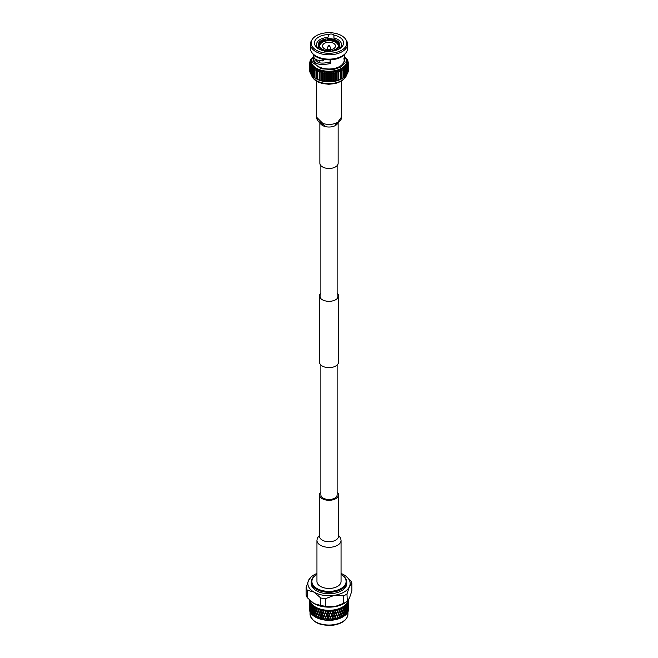 <?xml version="1.0" encoding="UTF-8"?>
<svg xmlns="http://www.w3.org/2000/svg" width="658" height="658" viewBox="0 0 658 658"><rect width="100%" height="100%" fill="white"/><g stroke="black" fill="none" stroke-linecap="round" stroke-linejoin="round"><path stroke-width="0.99" d="M320.874 364.993L320.874 494.824A8.126 4.688 0 0 0 323.259 498.139A8.126 4.688 0 0 0 332.109 499.151A8.126 4.688 0 0 0 337.126 494.824L337.126 364.993M328.334 45.986A0.74 0.428 180 0 1 328.268 45.723L329.584 45.46A0.765 0.559 -40.3 0 1 329.666 45.616A0.74 0.428 180 0 1 329.732 45.723L329.732 45.723A0.74 0.428 180 0 1 328.334 45.986A0.765 0.559 -40.3 0 1 329.584 45.46L330.661 48.667A1.694 0.979 0 0 1 330.694 48.848A1.694 0.979 0 0 1 329.633 49.753M328.268 45.723L327.339 48.667A1.694 0.979 0 0 0 327.306 48.848A1.694 0.979 0 0 0 327.881 49.58A1.694 0.979 0 0 0 328.367 49.753M338.138 122.98L338.138 163.2A9.138 5.272 180 0 1 335.465 166.935A9.138 5.272 180 0 1 325.504 168.078A9.138 5.272 180 0 1 319.862 163.2L319.862 122.972M341.305 81.279L341.305 117.338L337.702 122.355C333.335 124.642 328.416 125.028 322.93 123.507L324.879 126.459A9.138 5.272 180 0 1 320.232 123.235M322.93 123.507L316.695 117.321C316.07 117.798 316.95 119.542 319.352 122.577L322.404 124.42C321.104 123.753 320.257 122.84 319.862 121.656M330.119 59.837L330.119 62.033C322.552 63.768 318.028 63.365 316.547 60.824L316.482 60.215M313.817 54.959L314.063 57.764C315.166 59.656 318.102 60.709 322.889 60.914L323.958 59.434M319.484 49.334A12.518 7.23 180 0 1 316.482 44.637A12.518 7.23 180 0 1 320.15 39.529A12.518 7.23 180 0 1 327.881 37.44L327.881 38.699M316.539 59.746A12.518 7.23 0 0 0 316.482 60.33M334.042 39.381L333.861 35.063A14.55 8.398 180 0 1 339.289 48.914L339.289 48.914A14.55 8.398 180 0 1 329.23 51.373A3.142 1.818 180 0 1 324.139 50.896A14.55 8.398 180 0 1 318.711 48.914A14.55 8.398 180 0 1 315.511 39.825A14.55 8.398 180 0 1 328.77 34.578L327.881 37.44M334.042 38.024A12.518 7.23 180 0 1 341.518 44.637A12.518 7.23 180 0 1 338.516 49.334M328.77 34.578A3.142 1.818 180 0 1 328.803 34.561A3.142 1.818 180 0 1 333.861 35.063M316.547 60.824L313.891 60.98L313.817 60.215A15.183 8.768 0 0 0 313.817 60.232A15.183 8.768 0 0 0 323.193 68.333A15.183 8.768 0 0 0 339.734 66.433A15.183 8.768 0 0 0 344.183 60.232A15.183 8.768 0 0 0 344.183 60.223L344.183 54.959M343.953 58.332L344.183 60.215M316.391 35.697A17.832 10.289 180 0 1 345.59 39.2A17.832 10.289 180 0 1 341.609 50.255A17.832 10.289 180 0 1 319.22 51.587A17.832 10.289 180 0 1 312.41 39.2A17.832 10.289 180 0 1 316.391 35.697M312.41 39.2L311.744 40.187A18.547 10.709 0 0 0 310.453 44.111A18.547 10.709 0 0 0 321.902 54.005A18.547 10.709 0 0 0 342.119 51.686A18.547 10.709 0 0 0 347.547 44.111A18.547 10.709 0 0 0 346.256 40.187L345.59 39.2M311.744 52.36L312.41 53.339A17.832 10.289 0 0 0 341.609 56.843A17.832 10.289 0 0 0 345.59 53.339L346.256 52.36A18.547 10.709 180 0 1 342.119 56.004A18.547 10.709 180 0 1 311.744 52.36A18.547 10.709 180 0 1 310.453 48.429L310.453 44.111M347.547 44.111L347.547 48.429A18.547 10.709 180 0 1 346.256 52.36M332.084 51.184L332.257 50.419L332.446 50.839A10.824 6.251 0 0 0 336.657 49.334A10.824 6.251 0 0 0 339.257 46.907L338.541 46.792A10.084 5.823 180 0 1 336.131 49.029L336.131 49.029A10.084 5.823 180 0 1 332.257 50.419M319.763 46.488L319.763 44.44A9.401 5.428 180 0 0 319.599 45.468A9.401 5.428 180 0 0 321.894 49.021L321.894 49.572M320.117 43.683L319.459 43.033A10.084 5.823 180 0 1 325.743 39.406L325.916 40.335A9.401 5.428 180 0 0 322.354 41.627A9.401 5.428 180 0 0 320.117 43.683L320.117 44.637M335.876 49.169A9.401 5.428 180 0 0 337.883 47.244L338.541 46.792M311.168 60.947L311.168 61.934A17.832 10.289 0 0 0 311.193 62.477A17.832 10.289 0 0 0 311.39 63.546A17.832 10.289 0 0 0 311.777 64.599A17.832 10.289 0 0 0 312.353 65.627A17.832 10.289 0 0 0 313.118 66.614A17.832 10.289 0 0 0 314.047 67.544A17.832 10.289 0 0 0 315.141 68.416A17.832 10.289 0 0 0 316.391 69.213A17.832 10.289 0 0 0 317.781 69.937A17.832 10.289 0 0 0 319.286 70.57A17.832 10.289 0 0 0 320.907 71.113A17.832 10.289 0 0 0 322.609 71.549A17.832 10.289 0 0 0 324.386 71.878A17.832 10.289 0 0 0 326.212 72.109A17.832 10.289 0 0 0 328.071 72.215A17.832 10.289 0 0 0 329.929 72.215A17.832 10.289 0 0 0 331.788 72.109A17.832 10.289 0 0 0 333.614 71.878A17.832 10.289 0 0 0 335.391 71.549A17.832 10.289 0 0 0 337.093 71.113A17.832 10.289 0 0 0 338.714 70.57A17.832 10.289 0 0 0 340.219 69.937A17.832 10.289 0 0 0 341.609 69.213A17.832 10.289 0 0 0 342.859 68.416A17.832 10.289 0 0 0 343.953 67.544A17.832 10.289 0 0 0 344.882 66.614A17.832 10.289 0 0 0 345.647 65.627A17.832 10.289 0 0 0 346.223 64.599A17.832 10.289 0 0 0 346.61 63.546A17.832 10.289 0 0 0 346.807 62.477A17.832 10.289 0 0 0 346.832 61.934L346.832 60.947A17.832 10.289 180 0 1 341.609 68.226A17.832 10.289 180 0 1 322.173 70.455A17.832 10.289 180 0 1 311.168 60.947L313.817 55.354M319.92 46.883A9.204 5.313 180 0 1 319.796 46.019A9.204 5.313 180 0 1 322.494 42.26A9.204 5.313 180 0 1 332.52 41.109A9.204 5.313 180 0 1 338.204 46.019A9.204 5.313 180 0 1 337.973 47.179M333.598 48.667A6.498 3.751 180 0 1 326.516 49.482A6.498 3.751 180 0 1 322.502 46.019A6.498 3.751 180 0 1 324.402 43.362A6.498 3.751 180 0 1 331.484 42.548A6.498 3.751 180 0 1 335.498 46.019A6.498 3.751 180 0 1 333.598 48.667M319.007 60.52A9.993 5.774 0 0 0 319.92 62.855M322.889 60.914L322.889 59.236M313.817 60.215L314.039 57.6M330.119 62.033L330.357 63.571C321.178 65.29 315.692 64.435 313.891 60.98M330.357 59.829L330.357 63.571M318.743 43.732L318.743 42.918L319.459 43.033M319.114 43.79L318.39 43.675A10.824 6.251 180 0 0 318.176 44.917A10.824 6.251 180 0 0 320.882 49.046L321.408 48.741A10.084 5.823 180 0 1 319.114 43.79L319.763 44.44M318.275 48.363A10.824 6.251 180 0 1 318.176 47.532L318.176 44.917M321.894 49.021L321.408 48.741M320.882 49.95L320.882 49.046M331.139 51.283L330.949 50.625A10.084 5.823 180 0 1 322.371 49.292L321.836 50.288M339.257 48.774L339.257 46.907M336.106 42.647L336.592 41.084A10.084 5.823 180 0 1 338.886 46.035L339.61 46.15L339.61 48.47M338.886 46.035L338.237 47.006M336.592 41.084L337.118 40.78A10.824 6.251 180 0 1 339.824 44.917L339.824 47.532A10.824 6.251 180 0 1 339.725 48.363M327.223 40.804L327.051 39.2A10.084 5.823 180 0 1 335.629 40.533L336.164 40.228L336.164 41.824M335.629 40.533L335.152 42.071M326.861 40.854L327.051 39.2M325.743 39.406L325.554 38.986A10.824 6.251 0 0 0 318.743 42.918M325.916 41.01L325.916 40.335M327.223 40.138A9.401 5.428 180 0 1 335.152 41.364M336.106 41.915A9.401 5.428 180 0 1 338.401 45.468A9.401 5.428 180 0 1 338.237 46.488M331.139 51.036A10.824 6.251 180 0 1 321.836 49.597M339.824 44.917A10.824 6.251 180 0 1 339.61 46.15M326.861 38.789A10.824 6.251 180 0 1 336.164 40.228M332.084 51.02A9.204 5.313 180 0 1 331.139 51.184M309.712 70.332A19.296 11.137 0 0 0 309.704 70.431L309.704 63.078A19.296 11.137 180 0 0 309.712 63.176L311.193 62.477L309.795 64.139A19.296 11.137 180 0 0 309.836 64.336L311.39 63.546L310.091 65.29A19.296 11.137 180 0 0 310.165 65.487L311.777 64.599L310.601 66.417A19.296 11.137 180 0 0 310.708 66.614L312.353 65.627L311.308 67.511A19.296 11.137 180 0 0 311.448 67.7L313.118 66.614L312.205 68.555A19.296 11.137 180 0 0 312.377 68.728L314.047 67.544L313.29 69.534A19.296 11.137 180 0 0 313.496 69.699L315.141 68.416L314.549 70.447A19.296 11.137 180 0 0 314.779 70.603L316.391 69.213L315.963 71.286A19.296 11.137 180 0 0 316.218 71.418L317.781 69.937L317.518 72.026A19.296 11.137 180 0 0 317.806 72.141L319.286 70.57L319.204 72.668A19.296 11.137 180 0 0 319.508 72.767L320.907 71.113L320.997 73.211A19.296 11.137 180 0 0 321.318 73.293L322.609 71.549L322.872 73.638A19.296 11.137 180 0 0 323.21 73.696L324.386 71.878L324.813 73.943A19.296 11.137 180 0 0 325.159 73.992L326.212 72.109L326.812 74.14A19.296 11.137 180 0 0 327.158 74.157L328.071 72.215L328.827 74.214A19.296 11.137 180 0 0 329.173 74.214L329.929 72.215L330.842 74.157A19.296 11.137 180 0 0 331.188 74.14L331.788 72.109L332.841 73.992A19.296 11.137 180 0 0 333.187 73.943L333.614 71.878L334.79 73.696A19.296 11.137 180 0 0 335.128 73.638L335.391 71.549L336.682 73.293A19.296 11.137 180 0 0 337.003 73.211L337.093 71.113L338.492 72.767A19.296 11.137 180 0 0 338.796 72.668L338.714 70.57L340.194 72.141A19.296 11.137 180 0 0 340.482 72.026L340.219 69.937L341.782 71.418A19.296 11.137 180 0 0 342.037 71.286L341.609 69.213L343.221 70.603A19.296 11.137 180 0 0 343.451 70.447L342.859 68.416L344.504 69.699A19.296 11.137 180 0 0 344.71 69.534L343.953 67.544L345.623 68.728A19.296 11.137 180 0 0 345.795 68.555L344.882 66.614L346.552 67.7A19.296 11.137 180 0 0 346.692 67.511L345.647 65.627L347.292 66.614A19.296 11.137 180 0 0 347.399 66.417L346.223 64.599L347.835 65.487A19.296 11.137 180 0 0 347.909 65.29L346.61 63.546L348.164 64.336A19.296 11.137 180 0 0 348.205 64.139L346.807 62.477L348.288 63.176A19.296 11.137 180 0 0 348.296 63.078A19.296 11.137 180 0 0 348.288 62.971L346.807 61.4L348.205 62.008A19.296 11.137 180 0 0 348.164 61.811L346.61 60.33L347.909 60.857A19.296 11.137 180 0 0 347.835 60.659L346.223 59.278L347.399 59.73A19.296 11.137 180 0 0 347.292 59.533L346.503 58.916M309.704 63.078A19.296 11.137 180 0 1 309.712 62.971L311.193 61.4L309.795 62.008A19.296 11.137 180 0 1 309.836 61.811L311.39 60.33L310.091 60.857A19.296 11.137 180 0 1 310.165 60.659L311.777 59.278L310.601 59.73A19.296 11.137 180 0 1 310.708 59.533L311.497 58.916M312.353 58.249L311.308 58.636A19.296 11.137 180 0 1 311.448 58.447L311.752 58.233M346.248 58.233L346.552 58.447A19.296 11.137 180 0 1 346.692 58.636L345.647 58.249M342.037 71.286L342.037 78.639A19.296 11.137 0 0 1 341.889 78.713A19.296 11.137 0 0 1 341.782 78.779L340.219 79.569A17.832 10.289 180 0 1 338.714 80.202A17.832 10.289 180 0 1 337.093 80.737A17.832 10.289 180 0 1 335.391 81.173A17.832 10.289 180 0 1 333.614 81.51A17.832 10.289 180 0 1 331.788 81.732A17.832 10.289 180 0 1 329.929 81.847A17.832 10.289 180 0 1 328.071 81.847A17.832 10.289 180 0 1 326.212 81.732A17.832 10.289 180 0 1 324.386 81.51A17.832 10.289 180 0 1 322.609 81.173A17.832 10.289 180 0 1 320.907 80.737A17.832 10.289 180 0 1 319.286 80.202A17.832 10.289 180 0 1 317.781 79.569A17.832 10.289 180 0 1 317.082 79.223L316.111 78.713A19.296 11.137 0 0 0 316.218 78.779L317.518 79.379A19.296 11.137 0 0 0 317.806 79.503L319.204 80.029A19.296 11.137 0 0 0 319.508 80.128L320.997 80.564A19.296 11.137 0 0 0 321.318 80.646L322.872 80.992A19.296 11.137 0 0 0 323.21 81.057L324.813 81.304A19.296 11.137 0 0 0 325.159 81.345L326.812 81.493A19.296 11.137 0 0 0 327.158 81.518L328.827 81.567A19.296 11.137 0 0 0 329.173 81.567L330.842 81.518A19.296 11.137 0 0 0 331.188 81.493L332.841 81.345A19.296 11.137 0 0 0 333.187 81.304L334.79 81.057A19.296 11.137 0 0 0 335.128 80.992L336.682 80.646A19.296 11.137 0 0 0 337.003 80.564L338.492 80.128A19.296 11.137 0 0 0 338.796 80.029L340.194 79.503A19.296 11.137 0 0 0 340.482 79.379L340.219 79.569A17.832 10.289 180 0 0 340.918 79.223L341.889 78.713M341.782 71.418L341.782 78.779M341.609 78.845L343.221 77.957L343.221 70.603M343.221 77.957A19.296 11.137 0 0 0 343.451 77.808L343.451 70.447M340.482 72.026L340.482 79.379M340.194 72.141L340.194 79.503M342.859 78.047L344.504 77.06L344.504 69.699M344.504 77.06A19.296 11.137 0 0 0 344.71 76.896L344.71 69.534M338.796 72.668L338.796 80.029M338.492 72.767L338.492 80.128M344.71 76.682L345.623 76.089L345.623 68.728M337.093 71.113L337.093 80.737M345.623 76.089A19.296 11.137 0 0 0 345.795 75.909L345.795 68.555M337.003 73.211L337.003 80.564M336.682 73.293L336.682 80.646M345.795 75.596L346.552 75.053L346.552 67.7M335.391 71.549L335.391 81.173M346.552 75.053A19.296 11.137 0 0 0 346.692 74.864L346.692 67.511M335.128 73.638L335.128 80.992M334.79 73.696L334.79 81.057M346.692 74.436L347.292 73.967L347.292 66.614M333.614 71.878L333.614 81.51M347.292 73.967A19.296 11.137 0 0 0 347.399 73.778L347.399 66.417M333.187 73.943L333.187 81.304M332.841 73.992L332.841 81.345M347.399 73.219L347.835 72.849L347.835 65.487M331.788 72.109L331.788 81.732M347.835 72.849A19.296 11.137 0 0 0 347.909 72.643L347.909 65.29M331.188 74.14L331.188 81.493M330.842 74.157L330.842 81.518M347.909 71.944L348.164 64.336M329.929 72.215L329.929 81.847M348.164 71.697A19.296 11.137 0 0 0 348.205 71.492L348.205 64.139M329.173 74.214L329.173 81.567M328.827 74.214L328.827 81.567M348.205 70.628L348.288 63.176M328.071 72.215L328.071 81.847M327.158 74.157L327.158 81.518M326.812 74.14L326.812 81.493M348.205 62.88L348.205 62.008M326.212 72.109L326.212 81.732M325.159 73.992L325.159 81.345M324.813 73.943L324.813 81.304M347.909 61.556L347.909 60.857M324.386 71.878L324.386 81.51M323.21 73.696L323.21 81.057M322.872 73.638L322.872 80.992M347.399 60.281L347.399 59.73M322.609 71.549L322.609 81.173M321.318 73.293L321.318 80.646M320.997 73.211L320.997 80.564M346.692 59.064L346.692 58.636M320.907 71.113L320.907 80.737M319.508 72.767L319.508 80.128M319.204 72.668L319.204 80.029M317.806 72.141L317.806 79.503M317.518 72.026L317.518 79.379M316.218 71.418L316.218 78.779M315.963 71.286L315.963 78.639A19.296 11.137 0 0 0 316.111 78.713M314.779 70.603L314.779 77.957L316.391 78.845M314.549 70.447L314.549 77.808A19.296 11.137 0 0 0 314.779 77.957M313.496 69.699L313.496 77.06L315.141 78.047M313.29 69.534L313.29 76.896A19.296 11.137 0 0 0 313.496 77.06M312.377 68.728L312.377 76.089L313.29 76.682M312.205 68.555L312.205 75.909A19.296 11.137 0 0 0 312.377 76.089M311.448 67.7L311.448 75.053L312.205 75.596M311.308 67.511L311.308 74.864A19.296 11.137 0 0 0 311.448 75.053M310.708 66.614L310.708 73.967L311.308 74.436M310.601 66.417L310.601 73.778A19.296 11.137 0 0 0 310.708 73.967M310.165 65.487L310.165 72.849L310.601 73.219M310.091 65.29L310.091 72.643A19.296 11.137 0 0 0 310.165 72.849M309.836 64.336L310.091 71.944M309.795 64.139L309.795 71.492A19.296 11.137 0 0 0 309.836 71.697M309.712 63.176L309.795 70.628M309.795 62.008L309.795 62.88M310.091 60.857L310.091 61.556M310.601 59.73L310.601 60.281M311.308 58.636L311.308 59.064M335.465 125.481A9.138 5.272 180 0 0 337.768 123.235A9.138 5.272 180 0 1 335.465 125.481A9.138 5.272 180 0 1 324.879 126.459M320.874 492.003A9.475 5.47 0 0 0 319.525 494.824A9.475 5.47 0 0 0 331.451 500.105A9.475 5.47 0 0 0 338.475 494.824A9.475 5.47 0 0 0 337.126 492.003M316.95 540.358L316.95 581.483A12.05 6.958 0 0 0 332.117 588.203A12.05 6.958 0 0 0 341.05 581.483L341.05 540.358A12.05 6.958 0 0 1 332.117 547.078A12.05 6.958 0 0 1 316.95 540.358L317.362 538.104L319.525 535.234M312.081 607.013L312.451 608.995M310.017 600.524A19.09 11.021 0 0 0 333.943 610.007A19.09 11.021 0 0 0 347.983 600.515M334.544 610.682A19.633 11.334 180 0 1 334.083 610.756A19.633 11.334 180 0 1 333.614 610.821L333.104 612.063L334.083 614.185L335.045 611.767L334.527 610.147L335.259 611.208L335.539 610.492A19.633 11.334 180 0 1 334.98 610.599M348.625 599.619A19.633 11.334 180 0 1 348.633 599.808A19.633 11.334 180 0 1 348.633 599.857L348.625 600.121A19.633 11.334 180 0 1 348.576 600.68L348.189 600.409L348.534 600.943A19.633 11.334 180 0 1 348.469 601.272L348.041 601.149L348.403 601.535A19.633 11.334 180 0 1 348.23 602.086L347.843 601.79L348.131 602.341A19.633 11.334 180 0 1 347.992 602.67L347.531 602.514L347.868 602.925A19.633 11.334 180 0 1 347.58 603.46L347.194 603.131L347.432 603.707A19.633 11.334 180 0 1 347.218 604.028L346.733 603.83L347.046 604.266A19.633 11.334 180 0 1 346.643 604.776L346.264 604.422L346.437 605.015A19.633 11.334 180 0 1 346.157 605.311L345.656 605.08L345.935 605.541A19.633 11.334 180 0 1 345.425 606.01L345.063 605.631L345.17 606.232A19.633 11.334 180 0 1 344.833 606.511L344.315 606.24L344.553 606.717A19.633 11.334 180 0 1 343.945 607.153L343.599 606.742L343.649 607.35A19.633 11.334 180 0 1 343.254 607.597L342.728 607.293L342.933 607.795A19.633 11.334 180 0 1 342.234 608.173L341.913 607.745L341.897 608.354A19.633 11.334 180 0 1 341.444 608.568L340.926 608.222L341.091 608.732A19.633 11.334 180 0 1 340.318 609.069L340.022 608.617L339.939 609.218A19.633 11.334 180 0 1 339.446 609.398L338.936 609.02L339.051 609.538A19.633 11.334 180 0 1 338.212 609.81L337.957 609.341L337.809 609.933A19.633 11.334 180 0 1 337.283 610.081L336.797 609.662L336.863 610.188A19.633 11.334 180 0 1 335.967 610.402L335.753 609.908L335.539 610.492M342.621 617.031A19.09 11.021 180 0 1 342.497 617.105A19.09 11.021 180 0 1 333.943 619.959A19.09 11.021 180 0 1 315.503 617.105A19.09 11.021 180 0 1 315.314 616.99M348.633 606.931L348.625 609.218A19.633 11.334 0 0 0 348.633 608.872A19.633 11.334 0 0 0 348.625 608.642M348.395 610.632A19.633 11.334 0 0 0 348.576 609.711L348.395 610.632M347.852 612.022A19.633 11.334 0 0 0 348.238 611.117L348.066 609.76L347.852 612.022M347.021 613.363A19.633 11.334 0 0 0 347.597 612.491L347.325 611.117L346.536 613.774M345.902 614.63A19.633 11.334 0 0 0 346.667 613.807L346.297 612.409L345.392 615.008M344.521 615.806A19.633 11.334 0 0 0 345.458 615.049L344.998 613.618L344.002 616.143M342.892 616.875A19.633 11.334 0 0 0 343.986 616.192L343.451 614.728L342.374 617.179L342.892 616.875M333.664 619.877L332.882 618.166L332.084 620.066A19.633 11.334 0 0 0 333.664 619.877L334.494 619.754A19.633 11.334 0 0 0 336.024 619.458L336.814 619.268A19.633 11.334 0 0 0 338.261 618.865L339.01 618.619A19.633 11.334 0 0 0 340.359 618.117L341.041 617.821A19.633 11.334 0 0 0 342.275 617.22L342.374 617.179M341.05 574.475A17.1 9.878 180 0 1 341.091 574.5A17.1 9.878 180 0 1 333.425 591.024A17.1 9.878 180 0 1 314.187 586.418A17.1 9.878 180 0 1 316.909 574.5A17.1 9.878 180 0 1 316.95 574.475M341.329 574.64A17.782 10.265 180 0 1 341.576 574.779A17.782 10.265 180 0 1 346.782 582.034A17.782 10.265 180 0 1 333.606 591.953A17.782 10.265 180 0 1 311.218 582.034A17.782 10.265 180 0 1 316.424 574.779A17.782 10.265 180 0 1 316.671 574.64M346.782 582.034L346.782 583.498A17.782 10.265 180 0 1 333.606 593.417A17.782 10.265 180 0 1 311.218 583.498L311.218 582.034M347.811 600.713A18.95 10.939 180 0 1 333.902 609.933A18.95 10.939 180 0 1 310.181 600.672M333.104 617.615L334.083 619.746L335.045 617.319L334.083 615.222L332.808 617.434L333.984 614.49L332.882 612.606L331.895 614.967L332.882 617.13L333.861 614.736M336.024 619.458L335.259 617.796L334.494 619.754M334.042 619.902L335.045 617.319M335.259 617.796L335.243 616.801M334.083 615.222L334.305 614.671L335.259 616.76L336.205 614.301L335.259 612.236L334.305 614.671M332.652 617.673L331.665 615.501L330.67 617.829L331.665 620.025L332.882 617.13M331.665 614.465L332.652 612.113L332.142 610.994A19.633 11.334 180 0 1 331.188 611.068L330.67 612.277L331.616 614.769L332.652 612.113M331.895 614.967L329.683 611.134A19.633 11.334 180 0 1 328.72 611.134L328.202 612.302L329.206 614.572L330.209 612.294L329.683 611.134M332.882 612.606L333.104 612.063M338.261 618.865L337.546 617.253L336.814 619.268M336.419 614.769L335.481 617.237L336.419 619.285L337.34 616.793L336.205 614.301M337.546 617.253L337.34 616.793M336.222 619.482L335.481 617.237M335.259 612.236L335.045 611.767M334.083 614.185L335.144 611.521L336.419 613.733L337.34 611.241L336.863 610.188M340.359 618.117L339.692 616.562L339.01 618.619M338.64 614.144L337.751 616.678L338.64 618.668L339.495 616.11L338.451 613.437L337.546 611.701L336.633 614.202L337.546 616.225L338.434 613.692M339.692 616.562L339.495 616.11M337.546 616.225L337.751 616.678M335.967 610.402L335.481 611.677M337.546 611.701L337.34 611.241M336.419 613.733L336.633 614.202M341.666 615.707L342.283 617.22L341.666 615.707L341.041 617.821M340.704 613.371L339.882 615.97L340.704 617.895L341.494 615.279L340.482 612.68L339.692 611.002L338.837 613.56L339.692 615.526L340.515 612.935M341.666 614.671L342.423 612.03L341.666 610.155L340.885 612.771L341.494 615.279M339.692 615.526L339.882 615.97M338.212 609.81L337.751 611.126L338.64 613.108L339.495 610.558L339.051 609.538M339.692 611.002L339.495 610.558M338.64 613.108L338.837 613.56M342.588 612.45L341.847 615.107L342.588 616.974L343.295 614.301L342.423 612.03M343.451 614.728L343.172 614.062L343.608 614.111L344.257 615.929L344.866 613.207L344.257 611.405L343.608 614.111M340.318 609.069L339.882 610.41L341.847 615.107M340.704 612.335L341.494 609.719L341.091 608.732M341.666 610.155L341.494 609.719M339.446 609.398L340.885 612.771M344.998 613.618L344.693 612.976L345.129 612.993L345.68 614.769L346.19 612.006L345.68 610.246L345.129 612.993M343.451 609.168L342.752 611.841L343.451 613.692L344.109 610.994L343.172 608.502L344.257 610.369L344.553 606.717M344.257 611.405L343.961 610.756L344.397 610.78L344.998 612.582L345.565 609.843L344.998 608.066L344.397 610.78M342.234 608.173L341.847 609.555L342.588 611.422L343.295 608.749L342.933 607.795M342.588 611.422L342.752 611.841M346.297 612.409L346.848 613.511L346.848 608.987L346.404 611.775M345.68 610.246L345.368 609.612L345.804 609.612L346.297 611.372L346.75 608.592L346.297 606.857L345.804 609.612M343.945 607.153L343.608 608.551M344.998 608.066L344.693 607.424L345.129 607.441L345.68 609.209L345.935 605.541M347.325 611.117L347.728 612.187L347.728 607.663L347.408 610.476M346.297 611.372L345.968 611.792M346.848 608.987L347.325 610.081L347.325 605.557L346.947 608.354M345.425 606.01L345.129 607.441M346.297 606.857L346.848 607.959L347.046 604.266M348.066 609.76L347.695 609.185L348.115 609.111L348.321 610.805L348.321 606.281L348.115 609.111M347.325 610.081L346.98 610.517M347.728 607.663L348.066 608.724L348.066 604.2L347.802 607.021M346.643 604.776L346.404 606.224M346.848 607.959L346.511 608.387M347.325 605.557L347.728 606.627L347.868 602.925M348.501 608.354L348.526 607.704M348.066 608.724L347.695 609.185M348.321 606.281L348.362 605.631M347.58 603.46L347.408 604.916M347.728 606.627L347.375 607.079M348.066 604.2L347.695 603.633L348.115 603.559L348.321 605.245L348.403 601.535M348.633 606.997L348.633 608.872M348.501 607.318L348.131 607.811M348.6 604.866L348.23 604.34L348.255 606.421M348.23 602.086L348.115 603.559M348.321 605.245L347.95 605.722M348.501 602.802L348.625 600.121M348.633 601.445L348.633 605.903M348.633 601.379L348.617 604.217M348.576 600.68L348.526 602.152M348.6 603.83L348.23 604.34M309.375 608.527A19.633 11.334 0 0 0 309.367 608.872A19.633 11.334 0 0 0 309.4 609.456L309.367 608.872M309.457 609.941A19.633 11.334 0 0 0 309.679 610.871L309.457 609.941M309.424 605.105L309.408 604.455M309.548 608.592L309.523 607.943M309.392 600.359L309.424 604.069L309.466 600.91A19.633 11.334 180 0 1 309.392 600.359L309.762 599.989L309.745 601.099L309.367 601.618L309.367 600.515M309.844 611.348A19.633 11.334 0 0 0 310.263 612.253L310.041 609.991L309.844 611.348M309.754 606.511L309.712 605.862M310.041 609.991L310.403 609.415L309.984 609.341M309.548 607.556L309.926 608.041M309.548 603.032L309.523 602.391M309.424 604.069L309.795 604.57M310.535 612.713A19.633 11.334 0 0 0 311.144 613.577L310.823 611.34L310.535 612.713M310.395 607.885L310.395 612.409L310.749 607.301L310.041 604.431L309.803 606.125L310.041 608.954L310.321 607.244M310.823 611.34L311.168 610.739L310.74 610.698M310.041 608.954L310.403 609.415M309.671 601.774L309.754 605.475L309.86 602.317A19.633 11.334 180 0 1 309.671 601.774L310.025 601.379L309.597 601.511A19.633 11.334 180 0 1 309.515 601.173L309.597 601.511M310.041 604.431L310.403 603.855L309.984 603.789M309.754 605.475L310.124 605.952M311.514 614.021A19.633 11.334 0 0 0 312.311 614.835L311.9 612.614L311.514 614.021M311.324 609.209L311.324 613.725L311.662 608.592L310.823 605.779L310.469 607.499L310.823 610.303L311.226 608.568M311.9 612.614L312.221 611.989L311.785 611.981M310.823 610.303L311.168 610.739M310.247 603.156L310.395 606.857L310.551 603.682A19.633 11.334 180 0 1 310.247 603.156L310.576 602.736L310.115 602.901A19.633 11.334 180 0 1 309.967 602.572L310.115 602.901M310.823 605.779L311.168 605.179L310.74 605.138M310.395 606.857L310.749 607.301M312.772 615.246A19.633 11.334 0 0 0 313.734 615.995L313.241 613.807L312.772 615.246M312.534 610.443L312.015 612.211L312.534 614.967L313.101 613.19L312.854 609.81L312.41 609.818L311.9 607.063L311.431 608.806L311.9 611.578L312.41 609.818M313.241 613.807L313.545 613.166L313.101 613.19M311.9 611.578L312.221 611.989M311.119 604.488L311.324 608.173L311.538 604.99A19.633 11.334 180 0 1 311.119 604.488L311.423 604.044L310.938 604.241A19.633 11.334 180 0 1 310.716 603.929L310.938 604.241M311.9 607.063L312.221 606.437L311.785 606.429M311.324 608.173L311.662 608.592M314.285 616.373A19.633 11.334 0 0 0 315.116 616.883A19.633 11.334 0 0 0 315.404 617.04L314.828 614.901L314.285 616.373M314.006 611.586L313.381 613.396L314.006 616.11L314.672 614.284L314.294 610.928L313.858 610.969L313.241 608.255L312.665 610.04L313.241 612.779L313.858 610.969M314.828 614.901L315.1 614.227L314.672 614.284M312.279 605.747L312.534 609.407L313.101 607.63L312.805 606.207A19.633 11.334 180 0 1 312.279 605.747L312.55 605.278L312.04 605.516A19.633 11.334 180 0 1 311.752 605.22L311.9 606.026L312.04 605.516M313.241 608.255L313.545 607.605L313.101 607.63M316.029 617.377A19.633 11.334 0 0 0 317.288 617.961L316.646 615.863L316.013 617.385L316.885 615.172L316.465 615.263L315.717 612.614L315.445 613.289L315.963 611.94L314.828 609.341L314.154 611.175L314.828 613.865L315.544 612.006M315.717 611.578L316.465 609.703L316.07 608.337A19.633 11.334 180 0 1 315.363 607.959L314.993 608.921L315.963 611.94L314.993 614.473L315.717 617.138L316.465 615.263M316.646 615.863L317.847 612.82L316.646 610.303L315.881 612.187L316.646 614.827L317.444 612.919M313.702 606.906L314.006 610.55L314.672 608.732L314.318 607.334A19.633 11.334 180 0 1 313.702 606.906L313.932 606.421L313.414 606.701A19.633 11.334 180 0 1 313.068 606.429L313.241 607.219L313.414 606.701M314.828 609.341L315.1 608.675L314.672 608.732M317.978 618.249A19.633 11.334 0 0 0 319.352 618.742L318.653 616.686L317.896 618.257L318.85 615.987L317.625 613.511L316.827 615.427L317.625 618.035L318.464 616.094M318.653 616.686L319.903 613.552L318.653 611.134L317.814 613.067L318.653 615.649L319.525 613.684M316.646 614.827L316.827 615.427M317.625 613.511L318.85 610.427L318.028 609.201A19.633 11.334 180 0 1 317.238 608.88L316.827 609.876L317.625 612.475L318.464 610.542M315.881 612.187L316.465 609.703M316.646 610.303L317.395 608.37L316.876 608.716A19.633 11.334 180 0 1 316.424 608.502L316.646 609.275L316.876 608.716M320.101 618.972A19.633 11.334 0 0 0 321.565 619.359L320.824 617.36L319.952 618.989L320.981 616.645L319.722 614.259L318.85 616.233L319.722 618.783L320.619 616.785M320.824 617.36L322.099 614.136L320.824 611.8L319.928 613.807L320.824 616.324L321.754 614.284M318.653 615.649L318.85 616.233M319.722 614.259L320.981 611.093L320.15 609.925A19.633 11.334 180 0 1 319.303 609.662L318.85 610.682L319.722 613.223L320.619 611.233M317.625 612.475L317.814 613.067M318.653 611.134L319.41 609.135L318.908 609.522A19.633 11.334 180 0 1 318.406 609.349L318.653 610.098L318.908 609.522M322.362 619.54A19.633 11.334 0 0 0 323.901 619.811L323.127 617.87L322.157 619.565L323.243 617.146L321.968 614.852L321.038 616.891L321.968 619.375L322.913 617.311M323.127 617.87L324.41 614.556L323.127 612.31L322.181 614.383L323.127 616.834L324.098 614.728M320.824 616.324L321.038 616.891M321.968 614.852L323.243 611.586L322.42 610.484A19.633 11.334 180 0 1 321.515 610.287L321.038 611.34L321.968 613.815L322.913 611.759M319.722 613.223L319.928 613.807M320.824 611.8L321.096 610.18A19.633 11.334 180 0 1 320.561 610.04L320.824 610.772L321.096 610.18M324.32 615.279L323.349 617.393L324.32 619.803L325.299 617.665L324.32 615.279L325.587 611.924L324.789 610.871A19.633 11.334 180 0 1 323.851 610.739L323.349 611.833L324.32 614.243L325.299 612.113M324.731 619.935A19.633 11.334 0 0 0 326.319 620.099L325.521 618.207L324.468 619.984L325.299 617.665M325.521 618.207L326.787 614.802L325.521 612.656L324.542 614.794L325.521 617.171L326.516 615M322.839 616.085L323.349 617.393M321.968 613.815L322.181 614.383M323.127 612.31L323.407 610.673A19.633 11.334 180 0 1 322.848 610.566L323.127 611.282L323.407 610.673M326.746 615.534L325.751 617.714L326.746 620.05L327.742 617.846L326.746 615.534L327.988 612.08L327.223 611.093A19.633 11.334 180 0 1 326.269 611.027L325.751 612.162L326.746 614.498L327.742 612.294M327.166 620.157A19.633 11.334 0 0 0 328.778 620.206L327.972 618.372L326.845 620.223L327.742 617.846M327.972 618.372L329.206 614.868L327.972 612.812L326.968 615.024L327.972 617.336L328.975 615.09M325.521 617.171L325.751 617.714M324.32 614.243L324.542 614.794M325.521 612.656L325.809 610.986A19.633 11.334 180 0 1 325.233 610.928L325.521 611.619L325.809 610.986M329.206 615.608L328.202 617.862L329.206 620.132L330.209 617.846L329.206 614.868L330.727 611.093A19.633 11.334 180 0 1 330.143 611.117L330.439 611.767M329.633 620.198A19.633 11.334 0 0 0 331.237 620.132L330.439 618.356L329.263 620.288L330.209 617.846M330.439 618.356L331.665 615.501M327.972 617.336L328.202 617.862M326.746 614.498L326.968 615.024M327.972 612.812L328.268 611.134A19.633 11.334 180 0 1 327.684 611.109L327.972 611.784L328.268 611.134M315.034 607.77A19.633 11.334 180 0 1 314.631 607.523L314.828 608.313L315.363 607.959M330.209 612.294L329.436 615.09L330.439 617.319L331.435 615L330.439 612.804M330.143 611.117L329.765 610.608M333.17 610.879A19.633 11.334 180 0 1 332.594 610.945L332.882 611.578L333.433 610.32L333.614 610.821M331.435 615L332.882 618.166M330.67 612.277L330.727 611.093M337.283 610.081L337.546 610.665L337.809 609.933M339.692 609.966L339.939 609.218M341.444 608.568L341.666 609.119L341.897 608.354M343.254 607.597L343.451 608.132L343.649 607.35M344.833 606.511L344.998 607.03L345.17 606.232M346.157 605.311L346.297 605.821L346.437 605.015M348.633 600.343L348.255 600.861M341.05 573.463A21.155 12.214 180 0 1 343.961 574.862A21.155 12.214 180 0 1 346.026 576.252A21.155 12.214 180 0 1 349.431 586.665L346.98 593.927L347.284 601.198L346.026 602.185A21.155 12.214 180 0 1 334.478 606.742A21.155 12.214 180 0 1 314.039 603.575A21.155 12.214 180 0 1 311.974 602.185A21.155 12.214 180 0 1 311.884 602.119M325.307 598.69L325.307 606.183A23.186 13.382 180 0 1 320.75 605.475L320.75 597.99A23.186 13.382 0 0 0 325.307 598.69L334.478 595.301A21.155 12.214 0 0 0 349.431 586.665L351.89 583.35L351.89 590.835L349.431 598.106L346.98 601.42A23.186 13.382 180 0 1 343.641 603.345L343.641 595.852L334.478 595.301A21.155 12.214 180 0 1 314.039 592.134A21.155 12.214 180 0 1 308.569 580.34A21.155 12.214 180 0 1 311.974 576.252A21.155 12.214 180 0 1 316.95 573.463M306.11 587.61A23.186 13.382 0 0 0 307.335 590.242L307.335 597.727A23.186 13.382 180 0 1 306.11 595.095L306.11 587.61L308.569 580.34L311.02 577.025M320.75 597.99L314.039 592.134L307.335 590.242M343.641 595.852A23.186 13.382 0 0 0 346.98 593.927M351.89 583.35A23.186 13.382 0 0 0 350.665 580.718L346.026 576.252M325.307 606.183L334.478 606.742L343.641 603.345M307.335 597.727L314.039 603.575L320.75 605.475M331.237 620.132L332.084 620.066M328.778 620.206L329.206 620.239M326.319 620.099L326.763 620.165M323.901 619.811L324.353 619.91M321.565 619.359L322.017 619.491M319.352 618.742L319.788 618.898M317.288 617.961L317.707 618.158M313.734 615.995L314.253 616.324M312.311 614.835L312.821 615.205M311.144 613.577L311.637 613.98M309.515 601.173L309.844 600.639L309.466 600.91M309.967 602.572L310.247 602.012L309.86 602.317M310.716 603.929L310.938 603.353L310.551 603.682M311.752 605.22L311.917 604.628L311.538 604.99M313.068 606.429L313.167 605.821L312.805 606.207M314.631 607.523L314.664 606.923L314.318 607.334M316.424 608.502L316.391 607.902L316.07 608.337M317.238 608.88L317.395 608.37M318.406 609.349L318.308 608.749L318.028 609.201M319.303 609.662L319.41 609.135M320.561 610.04L320.405 609.448L320.15 609.925M321.515 610.287L321.573 609.76M322.848 610.566L322.626 609.991L322.42 610.484M323.851 610.739L323.859 610.213M325.233 610.928L324.953 610.369L324.789 610.871M326.269 611.027L326.228 610.501M327.684 611.109L327.347 610.575L327.223 611.093M328.72 611.134L328.638 610.616M331.188 611.068L331.056 610.55M332.594 610.945L332.175 610.468L332.142 610.994M333.927 619.926L332.808 617.434L331.673 620.181M348.501 601.766L348.131 602.259M348.066 603.164L347.695 603.633M347.325 604.529L346.98 604.965M346.297 605.821L345.968 606.232M341.666 609.119L341.847 609.555M338.936 609.02L339.882 610.41M337.546 610.665L337.751 611.126M338.401 618.882L335.243 611.257M332.882 611.578L333.433 610.32M330.439 617.319L330.67 617.829M329.206 614.572L329.436 615.09M327.972 611.784L328.202 612.302M325.521 611.619L325.751 612.162M323.127 611.282L323.349 611.833M320.824 610.772L321.038 611.34M318.653 610.098L318.85 610.682M316.646 609.275L316.827 609.876M311.9 606.026L312.221 606.437M310.823 604.743L311.168 605.179M310.041 603.394L310.403 603.855M309.548 602.004L309.926 602.489M331.558 620.198L327.347 610.575M329.14 620.297L324.953 610.369M326.73 620.214L322.626 609.991M324.353 619.968L322.765 615.896M342.325 611.775L340.926 608.222M340.433 618.125L336.797 609.662M335.144 611.521L334.527 610.147M335.144 617.072L332.175 610.468M340.54 612.828L340.959 612.532M314.417 606.479L315.429 607.795M320.874 293.032A9.475 5.47 0 0 0 319.525 295.853A9.475 5.47 0 0 0 322.297 299.719A9.475 5.47 0 0 0 332.627 300.903A9.475 5.47 0 0 0 338.475 295.853A9.475 5.47 0 0 0 337.126 293.032M319.525 295.853L319.525 362.171A9.475 5.47 0 0 0 322.297 366.045A9.475 5.47 0 0 0 332.627 367.23A9.475 5.47 0 0 0 338.475 362.171L338.475 295.853M338.138 121.672C337.916 122.676 337.069 123.589 335.588 124.42C336.657 124.897 342.908 118.654 341.305 117.338L337.702 122.355M311.407 75.004A17.832 10.289 0 0 0 323.547 83.122A17.832 10.289 0 0 0 341.609 80.605A17.832 10.289 0 0 0 346.593 75.004M344.167 56.119L345.121 62.88L340.844 67.075L333.261 69.592L321.112 68.769L312.747 62.576L313.841 56.119M319.525 536.328L319.525 536.27A9.475 5.47 0 0 0 331.451 541.559A9.475 5.47 0 0 0 338.475 536.27L338.475 494.824M347.95 614.095A18.95 10.939 180 0 1 333.902 624.664A18.95 10.939 180 0 1 310.05 614.095C312.131 622.484 320.043 626.153 333.795 625.1C342.588 623.471 347.301 619.803 347.95 614.095L347.95 611.817M337.126 165.619L337.126 298.666M320.874 165.619L320.874 298.666M330.694 49.638L330.694 48.848M327.306 49.638L327.306 48.848M338.204 46.019L338.204 47.031M344.183 55.354L346.832 60.947M319.796 46.019L319.796 46.586M348.296 70.431L348.296 63.078M311.366 74.946L312.468 77.471L314.516 79.75L318.094 82.011L322.543 83.533L328.671 84.265L335.292 83.574L341.272 81.304L345.565 77.414L346.634 74.946M316.695 81.279L316.695 117.33M341.091 574.5L341.576 574.779M316.909 574.5L316.424 574.779M311.974 576.252L310.716 577.239M310.05 611.817L310.05 614.095M338.475 535.234L340.638 538.104L341.05 540.358M319.525 536.27L319.525 494.824"/></g></svg>
